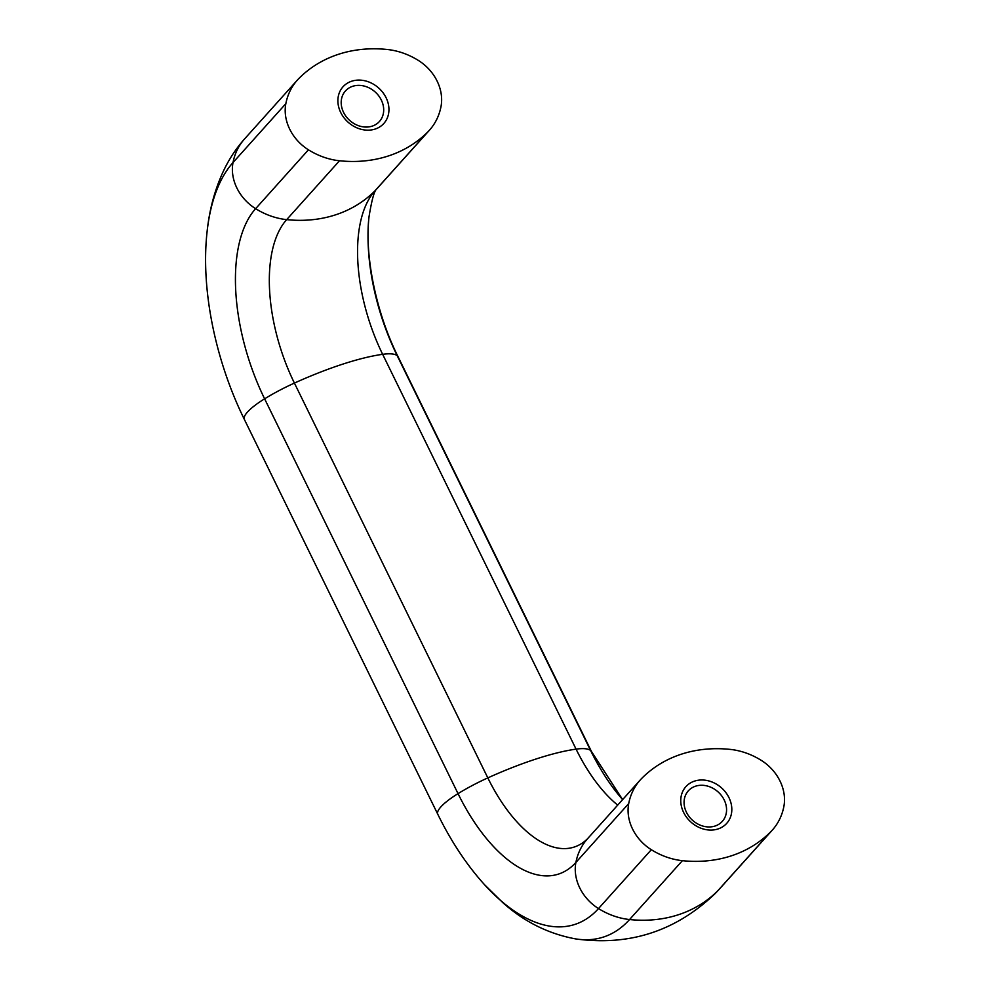 <?xml version="1.0" encoding="UTF-8"?>
<svg xmlns="http://www.w3.org/2000/svg" width="990" height="990" viewBox="0 0 990 990"><rect width="100%" height="100%" fill="white"/><g stroke="black" fill="none" stroke-linecap="round" stroke-linejoin="round"><path stroke-width="1.49" d="M343.567 112.377A22.844 19.095 -138.1 0 1 345.436 90.956A22.844 19.095 -138.1 0 1 381.323 100.064A22.844 19.095 -138.1 0 1 379.442 121.473A22.844 19.095 -138.1 0 1 343.567 112.377M340.733 112.526A27.435 22.931 -138.1 0 1 351.697 81.205A27.435 22.931 -138.1 0 1 386.1 97.738A27.435 22.931 -138.1 0 1 375.136 129.059A27.435 22.931 -138.1 0 1 340.733 112.526M686.441 812.27A22.844 19.095 -138.1 0 1 688.31 790.862A22.844 19.095 -138.1 0 1 724.197 799.957A22.844 19.095 -138.1 0 1 722.316 821.366A22.844 19.095 -138.1 0 1 686.441 812.27M683.607 812.419A27.435 22.931 -138.1 0 1 694.572 781.098A27.435 22.931 -138.1 0 1 728.974 797.643A27.435 22.931 -138.1 0 1 718.01 828.964A27.435 22.931 -138.1 0 1 683.607 812.419M730.199 749.393A67.481 56.393 -138.1 0 1 761.26 760.357A43.411 36.284 -138.1 0 1 783.87 806.491A67.481 56.393 -138.1 0 1 772.311 830.115A67.481 56.393 -138.1 0 1 770.616 831.897A134.949 112.798 -138.1 0 1 682.382 860.669A67.481 56.393 -138.1 0 1 651.321 849.705A43.411 36.284 -138.1 0 1 628.712 803.571A67.481 56.393 -138.1 0 1 640.27 779.947A67.481 56.393 -138.1 0 1 641.966 778.165A134.949 112.798 -138.1 0 1 730.199 749.393M387.325 49.5A67.481 56.393 -138.1 0 1 418.386 60.452A43.411 36.284 -138.1 0 1 440.996 106.598A67.481 56.393 -138.1 0 1 429.437 130.21A67.481 56.393 -138.1 0 1 427.742 132.004A134.949 112.798 -138.1 0 1 339.508 160.764A67.481 56.393 -138.1 0 1 308.447 149.812A43.411 36.284 -138.1 0 1 285.838 103.665A67.481 56.393 -138.1 0 1 297.396 80.054A67.481 56.393 -138.1 0 1 299.091 78.272A134.949 112.798 -138.1 0 1 387.325 49.5M285.838 103.665L233.021 162.533A201.391 99.544 -108.1 0 0 207.046 232.106C209.261 210.338 214.644 190.154 223.196 171.579C228.74 159.638 235.868 148.748 244.579 138.922A67.481 56.393 41.9 0 0 233.021 162.533A43.411 36.284 41.9 0 0 255.63 208.68A148.475 73.384 -108.1 0 0 264.615 398.821A67.481 16.125 -26.1 0 1 294.414 383.081A134.949 32.249 -26.1 0 1 342.565 364.196A134.949 32.249 -26.1 0 1 382.647 354.321L576.069 749.133A134.949 32.249 153.9 0 0 535.986 759.021A134.949 32.249 153.9 0 0 487.822 777.893A67.481 16.125 153.9 0 0 458.036 793.634A43.411 10.37 153.9 0 0 437.79 814.275L244.381 419.463A43.411 10.37 -26.1 0 1 264.615 398.821L458.036 793.634A148.475 73.384 71.9 0 0 575.895 862.438A43.411 36.284 41.9 0 0 598.505 908.573A67.481 56.393 41.9 0 0 629.566 919.537A222.23 109.853 71.9 0 1 575.833 938.941C548.584 933.929 524.279 921.851 502.908 902.732L484.481 884.652A201.391 99.544 71.9 0 0 598.505 908.573L651.321 849.705M308.447 149.812L255.63 208.68A67.481 56.393 41.9 0 0 286.679 219.631A134.949 112.798 41.9 0 0 335.511 214.855A134.949 112.798 41.9 0 0 374.925 190.872A127.623 63.088 -108.1 0 0 382.647 354.321A67.481 16.125 -26.1 0 1 397.163 355.608L590.572 750.432A67.481 16.125 153.9 0 0 576.069 749.133A127.623 63.088 71.9 0 0 617.698 805.118M587.553 838.716A127.623 63.088 71.9 0 1 487.822 777.893L294.414 383.081A127.623 63.088 -108.1 0 1 286.679 219.631L339.508 160.764M591.414 751.41A43.411 10.37 153.9 0 0 590.572 750.432A148.475 73.384 71.9 0 0 622.623 799.623L591.414 751.41L398.005 356.598C375.705 312.122 364.444 254.492 369.022 216.761A148.475 73.384 -108.1 0 0 397.163 355.608A43.411 10.37 -26.1 0 1 398.005 356.598M682.382 860.669L629.566 919.537A134.949 112.798 41.9 0 0 717.799 890.765A222.23 109.853 71.9 0 1 715.226 893.487C676.071 931.07 629.603 946.217 575.833 938.941M770.616 831.897L717.799 890.765A67.481 56.393 41.9 0 0 719.495 888.983L715.226 893.487M640.27 779.947L587.454 838.827A67.481 56.393 41.9 0 0 575.895 862.438L628.712 803.571M427.742 132.004L374.925 190.872A67.481 56.393 41.9 0 0 376.608 189.078L429.437 130.21M437.79 814.275C451.069 841.401 466.637 864.864 484.481 884.652M719.495 888.983L772.311 830.115M244.381 419.463C215.375 360.521 200.698 289.303 207.046 232.106M369.022 216.761C371.757 199.943 374.307 190.699 376.683 189.003M244.579 138.922L297.396 80.054"/></g></svg>
